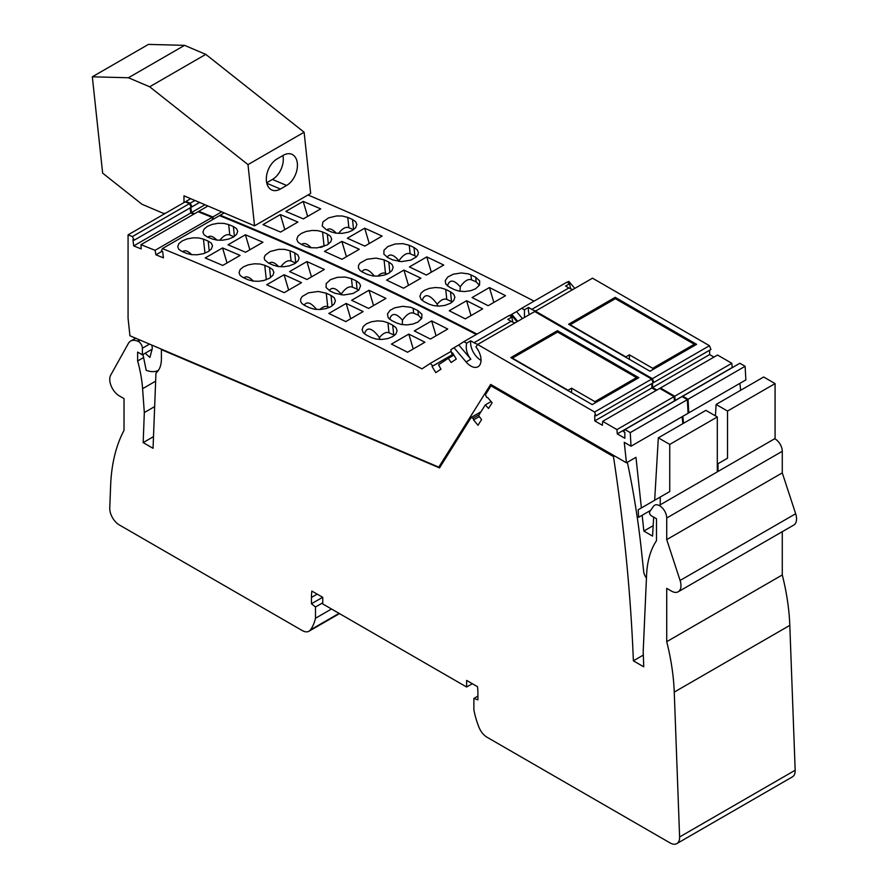 <?xml version="1.0" encoding="UTF-8"?>
<svg xmlns="http://www.w3.org/2000/svg" width="888" height="888" viewBox="0 0 888 888"><rect width="100%" height="100%" fill="white"/><g stroke="black" fill="none" stroke-linecap="round" stroke-linejoin="round"><path stroke-width="1.33" d="M636.94 378.776L636.518 377.622L557.575 332.045L512.387 358.13L568.031 390.254L571.606 388.2L594.905 401.654L595.326 402.808M636.518 377.622L594.905 401.654M571.606 388.2L571.606 392.696M694.727 345.421L694.305 344.267L615.362 298.679L570.174 324.764L625.818 356.898L629.392 354.834L652.691 368.287L653.113 369.441M694.305 344.267L652.691 368.287M629.392 354.834L629.392 359.34M774.68 438.739A10.023 5.783 -120 0 1 782.284 451.293L666.721 518.015L666.721 539.615L680.097 580.463A13.453 7.77 -120 0 1 678.199 591.774A13.453 7.77 -120 0 1 671.472 591.108L666.721 588.367L666.721 641.68A201.776 116.495 -120 0 1 674.247 692.096L679.609 836.962A13.453 7.77 60 0 1 676.823 843.6A13.453 7.77 60 0 1 670.096 842.934L487.112 737.284A13.453 7.77 -120 0 1 478.91 727.128A63.892 36.885 -120 0 1 473.87 709.679L473.87 698.434L477.911 699.855L477.911 693.528A57.165 33.011 -120 0 0 477.511 686.713L466.622 680.419L466.622 687.012L322.755 603.951L322.755 597.358L311.866 591.075A57.165 33.011 -120 0 0 311.455 597.435L311.455 603.751L322.644 597.302M666.721 518.015A10.023 5.783 -120 0 0 662.348 507.936A10.023 5.783 -120 0 0 654.623 505.25A10.023 5.783 -120 0 0 653.501 506.293L649.783 511.588A2.686 1.554 -120 0 0 651.426 515.828L656.498 518.759L656.498 540.648A112.321 64.846 -120 0 0 646.586 574.925L643.19 651.67L643.756 666.821L633.377 660.827A1642.456 948.273 -120 0 0 613.464 456.565L490.986 385.858L485.481 394.638L486.369 396.792A1.01 0.577 -120 0 0 487.601 397.458L492.13 402.764L488.555 408.447L485.27 404.928L478.565 415.617L481.574 419.602L477.999 425.285L473.537 419.891A1.01 0.577 -120 0 0 472.882 418.292L471.206 417.393L439.527 467.921L161.405 349.628L161.405 358.785A33.633 19.414 -120 0 1 155.955 373.138L153.047 448.307L143.168 442.601L144.322 412.565L142.591 388.7A112.321 64.846 -120 0 0 137.629 360.983L137.629 352.092L142.38 354.834L142.38 348.207A5.383 3.108 -120 0 0 138.084 341.369L137.507 341.125A16.817 9.713 -120 0 0 130.647 341.07A16.817 9.713 -120 0 0 128.36 343.456L110.711 375.136A13.453 7.77 -120 0 0 119.27 395.859L124.02 398.601L124.02 430.358A201.776 116.495 -120 0 0 110.634 485.459L109.768 507.958A13.453 7.77 60 0 0 119.27 524.908L302.253 630.558A13.453 7.77 60 0 0 308.98 631.224L339.494 613.619M322.755 602.808L315.495 606.992L315.495 618.248A63.892 36.885 60 0 1 310.456 629.881A13.453 7.77 60 0 1 308.98 631.224M315.495 606.992L311.455 603.751M676.823 843.6L792.396 776.878A13.453 7.77 60 0 0 795.171 770.24L789.809 625.374A201.776 116.495 -120 0 0 782.284 574.958L782.284 531.679M782.284 451.293L782.284 472.893L795.67 513.741L680.097 580.463M678.199 591.774L793.772 525.052A13.453 7.77 -120 0 0 795.67 513.741M782.284 574.958L666.721 641.68M782.284 472.893L666.721 539.615M472.327 683.716L466.622 687.012M477.911 696.092L473.87 698.434M152.103 349.228L142.38 354.834M143.601 357.542L137.629 360.983M154.656 406.604L144.322 412.565M153.491 436.641L143.168 442.601M480.985 411.755L471.206 417.393M643.323 655.078L633.377 660.827M479.298 416.583L473.515 419.935L479.287 416.572M491.108 401.554L485.27 404.928M492.085 385.226L490.986 385.858M614.552 455.933L613.464 456.565M315.495 618.248L331.502 609.002M451.182 351.326L430.103 363.492L432.933 365.889L432.056 366.478L435.775 372.627L440.959 369.208L438.561 364.746L448.285 358.319L451.115 362.493L456.288 359.074L452.569 352.913L451.681 353.502L450.838 349.794L453.99 347.708L466.089 361.96A14.463 8.347 -120 0 0 478.044 366.733A14.463 8.347 -120 0 0 475.924 346.931L477.644 344.489L534.709 311.544L651.681 379.076L653.146 382.828L596.07 415.773L594.771 415.029L594.771 420.901L602.375 425.285L602.686 421.345L616.949 429.592L617.26 433.888L624.852 438.272L624.852 432.389L623.565 431.646L625.019 429.581L630.269 432.611L687.334 399.656L682.084 396.625L625.019 429.581M430.103 363.492L421.966 368.864A3867.362 2232.832 -120 0 0 162.426 248.585L161.383 251.071L162.671 251.582L163.436 257.831L155.922 254.823L162.005 251.315M132.423 236.563A3867.362 2232.832 -120 0 0 128.072 234.854L185.148 201.898A3867.362 2232.832 -120 0 1 189.488 203.607L132.423 236.563L134.21 240.171L132.934 239.66L133.7 245.909L141.203 248.918L140.981 244.666L155.078 250.316L155.922 254.823M128.072 234.854L128.072 318.359L129.937 335.775L438.783 467.132L490.664 384.415L626.451 462.803L635.963 457.309L641.38 507.936M687.334 399.656L688.089 413.264L631.013 446.22L624.253 442.313L626.451 462.803M631.013 446.22L630.269 432.611M651.681 379.076L594.616 412.021L596.07 415.773M594.616 412.021L477.644 344.489M509.612 315.595L511.066 314.752L517.016 321.756M651.848 383.572L651.848 387.956L656.188 390.465M602.686 421.345L659.751 388.4L674.025 396.636L674.48 401.021M682.117 416.716L682.861 423.665M717.304 416.96L705.882 410.367L658.33 437.828L669.741 444.411L717.304 416.96L717.304 471.872L659.118 505.461M189.488 203.607L191.275 207.226L134.21 240.171M190.143 207.881L190.765 212.965L193.784 214.174M140.981 244.666L198.046 211.71L212.154 217.371L212.576 219.636M476.29 334.487A3867.362 2232.832 -120 0 0 219.491 215.64L162.426 248.585M448.285 358.319L453.879 355.089M451.681 353.502L452.603 352.969M432.933 365.889L453.302 354.134M594.771 420.901L651.848 387.956M617.26 433.888L674.336 400.932M616.949 429.592L674.025 396.636M653.168 525.685L643.856 531.057L652.558 536.086L653.668 517.127M627.361 462.271A704.195 406.571 -120 0 1 641.291 549.261L643.689 571.628A8.07 4.662 -120 0 0 646.453 578.044M438.783 467.132L440.714 466.011M151.937 345.132L152.303 348.507L149.906 357.431L145.166 353.224M142.968 354.501L146.198 370.274A32.279 18.637 -120 0 0 158.486 370.285M155.078 250.316L212.154 217.371M190.765 212.965L133.7 245.909M301.52 282.639L284.16 292.663A3867.362 2232.832 -120 0 0 266.722 284.771L284.082 274.747A3867.362 2232.832 -120 0 1 301.52 282.639M222.744 265.434A3867.362 2232.832 -120 0 0 205.206 257.964L222.566 247.941A3867.362 2232.832 -120 0 1 240.104 255.411L222.744 265.434M208.169 241.081A3867.362 2232.832 -120 0 0 203.463 239.127L198.712 237.94L193.062 237.829L187.013 238.928L182.162 240.948L178.899 243.612L177.7 246.698L178.865 249.395L182.062 251.482A3867.362 2232.832 -120 0 1 186.769 253.435L191.519 254.645L197.169 254.778L203.23 253.702L208.07 251.693L211.333 249.017L212.532 245.898L211.366 243.179L208.169 241.081L209.224 250.949M269.497 267.399A3867.362 2232.832 -120 0 0 264.768 265.312L260.006 264.014L254.357 263.803L248.285 264.835L243.445 266.833L240.182 269.519L238.994 272.683L240.171 275.469L243.368 277.667A3867.362 2232.832 -120 0 1 248.096 279.753L252.858 281.063L258.519 281.296L263.98 280.453L269.43 278.299L272.927 275.28L273.881 272.427L272.694 269.608L269.497 267.399L270.585 277.556M447.741 329.037L430.38 339.061A3867.362 2232.832 -120 0 0 414.285 330.924L431.646 320.901A3867.362 2232.832 -120 0 1 447.741 329.037M368.986 290.265L351.637 300.288A3867.362 2232.832 -120 0 1 368.598 308.414L385.958 298.401A3867.362 2232.832 -120 0 0 368.986 290.265L373.537 305.561M413.675 313.198L418.392 315.207L417.893 310.589L421.911 314.274L421.778 318.337L417.893 322.089L413.053 324.031L406.981 324.897L401.287 324.486L396.492 322.943A3867.362 2232.832 -120 0 0 391.741 320.601L388.211 317.782L387.468 313.952L390.076 310.312L394.849 307.77L402.675 306.327L410.556 307.248L413.142 308.247L413.675 313.198C410.312 311.988 406.582 314.319 402.475 320.191C396.07 312.887 391.786 312.576 389.632 319.269M417.893 310.589A3867.362 2232.832 -120 0 0 413.142 308.247M352.381 287.124L357.087 289.133L356.21 280.863L359.418 283.194L360.584 285.769L358.874 289.999L353.08 293.473L343.601 294.994L334.809 293.218A3867.362 2232.832 -120 0 0 330.07 290.998L326.074 287.501L326.218 283.572L330.58 279.609L337.429 277.345L345.132 277.034L351.47 278.643L352.381 287.124C349.017 285.925 345.288 288.256 341.181 294.128C335.831 287.912 331.89 286.746 329.359 290.642M356.21 280.863A3867.362 2232.832 -120 0 0 351.47 278.643M306.993 279.487A3867.362 2232.832 -120 0 0 289.555 271.595L306.915 261.572A3867.362 2232.832 -120 0 1 324.353 269.464L306.993 279.487M262.926 242.235L245.565 252.259A3867.362 2232.832 -120 0 0 228.038 244.788L245.399 234.765A3867.362 2232.832 -120 0 1 262.926 242.235M228.671 224.575L223.92 223.388L218.27 223.277L212.21 224.375L207.37 226.396L204.107 229.06L202.908 232.145L204.074 234.843L207.27 236.93A3867.362 2232.832 -120 0 1 211.977 238.883L216.728 240.093L222.377 240.226L228.438 239.15L233.278 237.14L236.541 234.465L237.74 231.346L236.563 228.627L233.378 226.529A3867.362 2232.832 -120 0 0 228.671 224.575L229.781 234.987C226.817 233.866 223.487 235.642 219.791 240.304M295.793 263.003L294.705 252.847L297.902 255.056L299.078 257.875L298.135 260.728L294.627 263.747L289.188 265.901L283.716 266.744L278.055 266.511L273.304 265.201A3867.362 2232.832 -120 0 0 268.576 263.114L264.602 259.773L264.213 257.709L265.146 255.289L270.119 251.526L278.732 249.317L284.449 249.362L289.976 250.76L291.075 261.05C288.023 259.918 284.593 261.816 280.797 266.766M294.705 252.847A3867.362 2232.832 -120 0 0 289.976 250.76M424.908 342.224L407.559 352.247A3867.362 2232.832 -120 0 0 391.453 344.1L408.813 334.088A3867.362 2232.832 -120 0 1 424.908 342.224M363.125 311.577L345.765 321.6A3867.362 2232.832 -120 0 0 328.804 313.475L346.165 303.452A3867.362 2232.832 -120 0 1 363.125 311.577M371.284 337.496L376.079 339.038L381.773 339.46L387.845 338.583L392.685 336.641L395.937 333.91L397.114 330.591L395.915 327.583L392.685 325.141A3867.362 2232.832 -120 0 0 387.934 322.799L383.15 321.278L377.467 320.879L371.395 321.778L366.544 323.731L363.292 326.451L362.115 329.748L363.314 332.734L366.533 335.153A3867.362 2232.832 -120 0 1 371.284 337.496M332.123 305.872L331.002 295.415L334.221 297.746L335.409 300.655L334.221 303.907L330.969 306.615L326.118 308.58L320.046 309.524L314.374 309.202L309.601 307.77A3867.362 2232.832 -120 0 0 304.861 305.55L301.987 303.618L300.699 301.643L300.61 299.145L302.209 296.492L308.569 292.807L318.304 291.475L326.262 293.195L327.705 306.704C325.408 305.794 322.81 306.726 319.913 309.524M331.002 295.415A3867.362 2232.832 -120 0 0 326.262 293.195M304.151 305.195C306.815 301.154 310.966 302.575 316.616 309.468M329.393 307.415L327.705 306.704M288.644 290.076L284.082 274.747M227.028 262.959L222.566 247.941M191.697 254.667C187.879 250.816 184.859 249.839 182.617 251.715M262.282 280.83L264.591 280.286M243.823 277.866C246.154 275.813 249.339 276.901 253.38 281.141M436.064 335.786L431.646 320.901M402.253 324.642L402.475 320.191M421.611 318.659L418.392 315.207M341.136 294.849L341.181 294.128M358.663 290.209L357.087 289.133M311.466 276.901L306.915 261.572M249.861 249.783L245.399 234.765M233.921 236.741L229.781 234.987M207.825 237.163C210.068 235.276 213.087 236.264 216.905 240.115M278.588 266.589C274.547 262.349 271.362 261.261 269.031 263.314M291.075 261.05L295.748 263.037M413.242 348.962L408.813 334.088M350.704 318.748L346.165 303.452M381.107 339.471L379.376 338.739L379.631 339.438M364.424 333.821C366.966 326.396 371.972 327.639 379.431 337.573C382.983 333.3 386.169 331.701 389 332.778L394.616 335.287M379.431 337.573L379.376 338.739M643.856 531.057L642.157 515.251M654.667 500.266L658.33 437.828M660.228 504.817L660.228 497.058L669.741 491.564L669.741 444.411M650.638 510.356L638.616 517.304L638.195 509.779L660.228 497.058M556.01 332.945L557.431 330.691L510.822 357.609L592.218 404.595L638.827 377.689L557.431 330.691M512.82 322.178L511.799 317.083L507.792 319.391L511.111 321.312A18.837 10.878 -120 0 0 515.051 322.899M511.799 317.083L509.346 315.406L463.791 341.702L466.688 343.123L470.696 340.814L474.014 342.724A18.837 10.878 -120 0 0 477.955 344.311M470.696 340.814A14.463 8.347 -120 0 0 481.03 360.384M466.688 343.123C465.456 348.718 466.844 354.079 470.851 359.207L466.089 361.96M463.791 341.702L458.752 344.955L470.851 359.207M453.99 347.708L458.752 344.955M453.335 354.19L432.056 366.478M511.1 314.796L511.777 314.341L517.726 321.345M477 334.077A3867.362 2232.832 -120 0 0 220.213 215.229L219.958 215.828M198.801 212.01L198.757 211.3L212.865 216.961L213.287 219.225M190.853 207.47L191.486 212.554L194.505 213.764M194.927 200.477L190.21 203.197L191.997 206.815L190.853 206.349M190.21 203.197A3867.362 2232.832 -120 0 0 185.858 201.487L185.858 202.175M682.828 416.306L683.571 423.254M688.799 412.853L688.056 399.245L745.121 366.3L745.865 379.909L688.799 412.853L688.034 412.421M688.056 399.245L682.805 396.215L682.384 396.803M660.406 388.778L660.461 387.989L674.736 396.226L675.191 400.61M652.558 383.161L652.558 387.545L656.898 390.043M652.403 378.665L535.431 311.133L592.496 278.177L709.468 345.709L652.403 378.665L653.857 382.417L652.724 381.762M535.431 311.133L535.02 311.71M567.399 282.229L568.853 281.396L574.791 288.4M709.468 345.709L710.922 349.461L653.857 382.417M709.634 350.216L709.634 354.59L713.974 357.098M660.461 387.989L717.537 355.034L731.801 363.281L732.267 367.654M745.121 366.3L739.87 363.27L682.805 396.215M739.904 383.361L740.636 390.298M775.08 383.594L763.669 377L716.105 404.462L727.527 411.055L775.08 383.594L775.08 438.517L718.015 471.461L718.015 463.691L717.304 464.102M534.077 301.132A3867.362 2232.832 -120 0 0 307.97 194.994M652.558 387.545L709.634 354.59M675.047 400.521L732.112 367.577M674.736 396.226L731.801 363.281M190.72 198.679L185.858 201.487M207.936 206.005L198.757 211.3M212.865 216.961L221.689 211.855M199.556 202.442L191.997 206.815M204.984 204.751L191.486 212.554M359.307 249.284L341.947 259.307A3867.362 2232.832 -120 0 0 324.509 251.404L341.869 241.392A3867.362 2232.832 -120 0 1 359.307 249.284M280.53 232.079A3867.362 2232.832 -120 0 0 262.992 224.609L280.353 214.585A3867.362 2232.832 -120 0 1 297.88 222.056L280.53 232.079M327.284 234.032A3867.362 2232.832 -120 0 0 322.555 231.946L317.793 230.647L312.143 230.447L306.071 231.479L301.232 233.477L297.968 236.153L296.77 239.316L297.957 242.102L301.154 244.3A3867.362 2232.832 -120 0 1 305.872 246.387L310.634 247.708L317.127 247.874L327.206 244.944L330.713 241.924L331.657 239.061L330.48 236.252L327.284 234.032L328.371 244.2M505.527 295.682L488.167 305.705A3867.362 2232.832 -120 0 0 472.072 297.569L489.432 287.546A3867.362 2232.832 -120 0 1 505.527 295.682M426.773 256.91L409.412 266.933A3867.362 2232.832 -120 0 1 426.373 275.058L443.734 265.035A3867.362 2232.832 -120 0 0 426.773 256.91L431.324 272.205M471.461 279.831L476.168 281.84L475.679 277.234L479.687 280.919L479.564 284.981L475.679 288.733L470.84 290.665L464.768 291.541L459.074 291.12L454.279 289.588A3867.362 2232.832 -120 0 0 449.528 287.235L445.732 284.005L445.254 280.586L447.863 276.956L453.202 274.214L461.283 272.949L468.342 273.881L470.929 274.88L471.461 279.831C468.098 278.632 464.369 280.963 460.262 286.835C453.857 279.531 449.572 279.221 447.408 285.914M475.679 277.234A3867.362 2232.832 -120 0 0 470.929 274.88M410.156 253.768L414.874 255.766L413.986 247.497L417.205 249.828L418.37 252.403L418.015 254.645L416.339 256.954L410.855 260.117L401.376 261.638L392.585 259.862A3867.362 2232.832 -120 0 0 387.856 257.642L383.86 254.146L383.993 250.216L387.901 246.509L395.216 243.978L402.919 243.667L409.257 245.288L410.156 253.768C406.804 252.558 403.063 254.889 398.956 260.761C393.617 254.545 389.677 253.391 387.135 257.287M413.986 247.497A3867.362 2232.832 -120 0 0 409.257 245.288M364.779 246.12A3867.362 2232.832 -120 0 0 347.341 238.228L364.702 228.205A3867.362 2232.832 -120 0 1 382.129 236.097L364.779 246.12M320.712 208.88L303.352 218.892A3867.362 2232.832 -120 0 0 285.825 211.422L303.185 201.398A3867.362 2232.832 -120 0 1 320.712 208.88M353.568 229.648L352.481 219.48L355.688 221.7L356.865 224.509L355.677 227.694L352.414 230.381L348.163 232.201L342.335 233.322L335.842 233.156L331.08 231.835A3867.362 2232.832 -120 0 0 326.362 229.748L322.211 226.007L322.932 221.922L328.427 217.926L336.519 215.962L342.235 215.995L347.763 217.394L348.862 227.694C345.798 226.551 342.368 228.46 338.572 233.411M352.481 219.48A3867.362 2232.832 -120 0 0 347.763 217.394M482.695 308.858L465.334 318.881A3867.362 2232.832 -120 0 0 449.239 310.745L466.6 300.721A3867.362 2232.832 -120 0 1 482.695 308.858M420.912 278.21L403.552 288.234A3867.362 2232.832 -120 0 0 386.591 280.108L403.951 270.085A3867.362 2232.832 -120 0 1 420.912 278.21M429.071 304.14L433.866 305.683L439.56 306.094L445.032 305.372L450.471 303.285L453.724 300.555L454.9 297.236L453.701 294.228L450.471 291.786A3867.362 2232.832 -120 0 0 445.721 289.433L440.936 287.912L435.242 287.523L429.17 288.422L424.331 290.365L421.079 293.096L419.902 296.381L421.09 299.367L424.32 301.787A3867.362 2232.832 -120 0 1 429.071 304.14M389.899 272.516L388.789 262.049L391.997 264.38L393.184 267.288L392.008 270.54L388.744 273.26L384.493 275.047L378.665 276.113L372.927 275.957L367.388 274.414A3867.362 2232.832 -120 0 0 362.648 272.194L360.162 270.618L358.486 268.276L358.497 265.445L359.984 263.126L366.944 259.263L376.09 258.108L384.049 259.84L385.492 273.349C383.194 272.427 380.597 273.371 377.7 276.168M388.789 262.049A3867.362 2232.832 -120 0 0 384.049 259.84M224.198 212.92L220.213 215.229M361.938 271.839C364.602 267.788 368.753 269.219 374.392 276.113M387.168 274.059L385.492 273.349M346.42 256.721L341.869 241.392M284.815 229.604L280.353 214.585M320.069 247.463L322.377 246.919M301.609 244.511C303.94 242.457 307.126 243.545 311.166 247.774M493.85 302.42L489.432 287.546M460.028 291.286L460.262 286.835M479.387 285.303L476.168 281.84M398.923 261.494L398.956 260.761M416.45 256.843L414.874 255.766M369.253 243.534L364.702 228.205M307.648 216.417L303.185 201.398M336.363 233.222C332.323 228.993 329.148 227.905 326.817 229.959M348.862 227.694L353.524 229.681M471.017 315.606L466.6 300.721M408.491 285.381L403.951 270.085M438.883 306.105L437.162 305.372L437.418 306.083M422.211 300.466C424.753 293.029 429.748 294.283 437.218 304.207C440.759 299.933 443.956 298.335 446.786 299.411L452.403 301.931M437.218 304.207L437.162 305.372M715.439 415.884L716.105 404.462M718.015 463.691L727.527 458.208L727.527 411.055M613.797 299.578L615.206 297.336L568.598 324.242L650.005 371.24L696.614 344.333L615.206 297.336M570.607 288.811L569.585 283.716L565.567 286.036L568.886 287.945A18.837 10.878 -120 0 0 572.827 289.532M569.585 283.716L567.121 282.051L521.578 308.347L524.464 309.768L528.482 307.448L531.79 309.368A18.837 10.878 -120 0 0 535.73 310.955M528.482 307.448A14.463 8.347 -120 0 0 529.292 314.663M524.464 309.768L524.442 317.471M521.578 308.347L516.539 311.599L522.477 318.603M511.777 314.341L516.539 311.599M149.661 86.78L205.783 54.379L184.56 45.355L128.438 77.755L149.661 86.78L247.996 164.613L304.118 132.212L310.667 193.429L254.545 225.829L183.983 195.815L183.983 202.575M184.56 45.355L148.451 44.4L92.33 76.801L102.642 173.127L141.98 204.262L163.192 213.287L165.323 213.342M128.438 77.755L92.33 76.801M254.545 225.829L247.996 164.613M304.118 132.212L205.783 54.379M280.408 189.033A17.483 11.333 113 0 1 271.95 190.032A17.483 11.333 113 0 1 266.633 175.391A17.483 11.333 113 0 1 277.178 158.852L283.361 155.289A17.483 11.333 -67 0 1 291.819 154.279A17.483 11.333 -67 0 1 297.125 168.931A17.483 11.333 -67 0 1 286.591 185.459L280.408 189.033L266.8 183.25M282.928 155.533A17.483 11.333 -67 0 1 272.438 179.443L266.689 182.762M795.171 770.24L679.609 836.962M789.809 625.374L674.247 692.096M139.638 339.893L137.507 341.125M140.215 340.137L138.084 341.369M149.517 344.1L142.38 348.207M155.644 381.163L142.591 388.7M479.154 414.674L472.882 418.292M317.16 594.139L311.455 597.435M339.061 613.364L310.456 629.881M203.463 239.127L204.962 253.136M264.768 265.312L266.311 279.731M234.432 236.397L233.378 226.529M387.934 322.799L389 332.778M393.717 334.776L392.685 325.141M474.014 342.724L511.111 321.312M322.555 231.946L324.098 246.365M445.721 289.433L446.786 299.411M451.504 301.421L450.471 291.786M531.79 309.368L568.886 287.945M286.591 185.459L272.438 179.443M135.631 338.195L130.647 341.07M718.015 468.653L717.304 469.064"/></g></svg>
